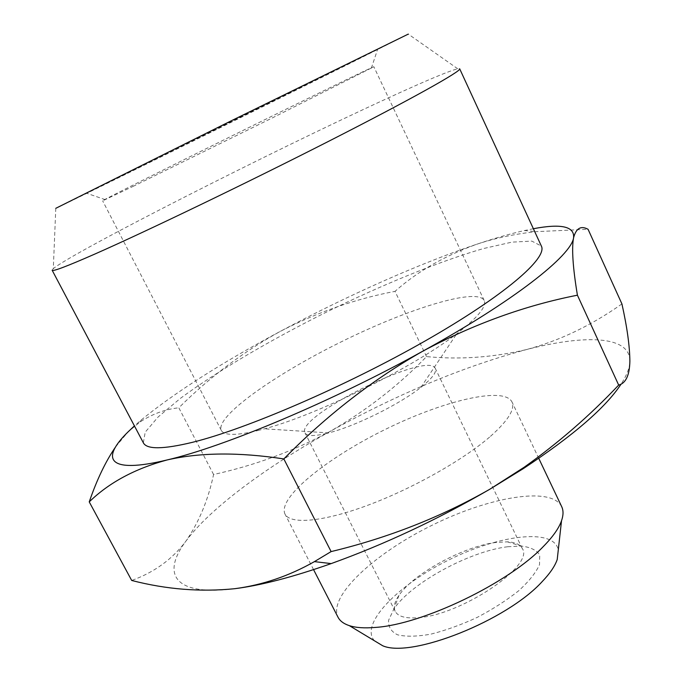 <?xml version="1.0" encoding="UTF-8"?>
<svg xmlns="http://www.w3.org/2000/svg" width="682" height="682" viewBox="0 0 682 682"><rect width="100%" height="100%" fill="white"/><g stroke="black" fill="none" stroke-linecap="round" stroke-linejoin="round"><path stroke-width="0.51" stroke-dasharray="3.41 2.56" d="M495.942 542.446C463.726 546.342 413.428 573.656 398.987 595.369C394.511 601.856 393.25 607.176 395.202 611.336C397.981 616.537 405.56 618.651 417.947 617.687C460.853 615.352 534.961 565.335 522.293 548.524C520.178 544.449 515.183 542.216 507.314 541.832L495.942 542.446M507.715 546.742L521.21 546.06C530.374 547.109 536.546 550.093 539.735 555.003L539.522 564.662C535.992 572.548 529.087 581.226 518.789 590.689C506.786 600.22 492.941 609.12 477.255 617.372C461.168 624.823 445.687 630.415 430.828 634.158C417.052 636.596 405.969 636.817 397.563 634.823C391.118 631.626 388.135 626.758 388.612 620.211L393.906 608.975C411.093 583.05 469.642 551.226 507.715 546.742M374.452 640.782C359.44 624.166 397.956 584.832 448.867 559.931C499.565 534.611 554.21 527.902 558.285 549.922M325.467 433.709L328.784 432.891C355.16 426.259 399.592 404.298 420.871 387.376C432.073 378.501 436.889 372.21 435.321 368.493C428.577 350.292 294.65 416.489 305.016 432.9C306.781 436.096 313.601 436.369 325.467 433.709M561.678 506.624C551.346 486.002 489.156 496.846 431.8 525.396C374.282 553.622 327.889 596.443 337.999 617.176M257.856 430.555L264.454 428.825C317.036 415.014 413.812 367.18 456.718 333.796C477.732 317.59 486.88 306.465 484.169 300.447C477.033 287.224 407.93 308.75 341.111 341.904C274.19 374.853 215.111 416.676 221.283 430.376C224.063 435.636 236.253 435.704 257.856 430.555M490.494 436.318C508.081 420.658 515.234 409.174 511.952 401.886C503.845 386.003 442.678 400.905 384.546 429.788C326.294 458.423 277.301 497.971 284.991 514.058C290.148 524.637 322.569 522.071 367.547 505.353C412.448 488.696 463.598 459.821 490.494 436.318M132.939 186.467L272.766 117.705L373.855 66.759C373.301 65.702 102.138 199.724 102.632 200.806L132.939 186.467M234.813 588.694C173.646 596.443 161.31 573.86 185.939 541.107C210.218 508.192 266.534 466.795 330.497 431.177C398.22 393.753 463.513 366.558 526.376 349.593C585.267 334.325 630.151 335.595 629.878 361.23C629.81 367.521 626.894 375.134 621.123 384.043M115.71 178.275L379.865 48.149L134.039 170.057L84.21 194.276L115.71 178.275M621.924 303.925C591.268 325.553 559.419 340.778 526.376 349.593C492.975 357.462 459.694 359.798 426.548 356.601C398.322 385.714 366.311 410.573 330.497 431.177C294.198 450.887 255.221 465.329 213.577 474.502C208.206 499.906 198.991 522.105 185.939 541.107C172.358 559.231 154.277 572.343 131.694 580.459M457.707 68.771L408.288 34.1L349.627 63.562C252.493 111.95 72.565 200.644 55.788 208.317L53.307 268.631C73.861 251.641 273.823 150.381 386.447 98.779C424.741 81.158 448.492 71.158 457.707 68.771L459.685 68.814M426.548 356.601L395.006 291.359C417.35 271.513 444.647 255.793 476.897 244.199C495.328 238.078 515.149 233.892 536.35 231.641L588.072 229.288M213.577 474.502L178.82 407.802C209.758 377.044 243.61 351.554 280.387 331.324C317.616 312.1 355.825 298.776 395.006 291.359M115.676 446.778L128.071 431.885L140.023 421.97C152.453 413.923 165.385 409.2 178.82 407.802M52.147 270.234L53.307 268.631M533.375 228.726L524.415 230.567C510.4 233.721 494.561 238.265 476.897 244.199C418.731 263.738 345.945 296.278 280.387 331.324C221.42 362.875 175.061 392.397 141.327 419.899L134.414 425.9M143.348 442.797L145.206 432.183L158.122 416.975L180.363 398.399C216.757 371.443 270.012 340.241 326.397 312.134C382.969 284.411 440.103 261.061 483.623 248.521L511.892 242.136L531.815 241.104L541.372 246.074M398.987 595.369L393.906 608.975M507.314 541.832L521.21 546.06M522.293 548.524L435.321 368.493M395.202 611.336L305.016 432.9M420.871 387.376L456.718 333.796M328.784 432.891L264.454 428.825M538.746 458.33L511.952 401.886M313.558 569.623L284.991 514.058M484.169 300.447L373.855 66.759M221.283 430.376L102.632 200.806M371.323 68.209L377.709 49.053M105.326 199.673L86.23 193.108M524.415 230.567L536.35 231.641M141.327 419.899L140.015 421.97"/><path stroke-width="1.02" d="M558.285 549.922L557.22 559.521C554.978 566.077 549.999 573.409 542.267 581.507C506.854 620.62 411.263 658.471 382.721 645.769L374.452 640.782M313.558 569.623L337.999 617.176C339.943 620.97 343.719 623.791 349.329 625.641C355.791 627.73 364.384 628.335 375.109 627.449C422.277 624.61 508.636 583.136 543.375 546.478C552.804 536.879 558.856 528.311 561.525 520.767C563.46 515.183 563.511 510.468 561.678 506.624L538.746 458.33M621.123 384.043C605.752 407.521 573.136 435.721 523.264 468.653L489.855 489.216C437.494 519.556 384.597 544.347 331.162 563.596C293.072 577.032 260.959 585.395 234.813 588.694C262.561 585.028 289.091 576.009 314.411 561.627L331.111 551.593C388.058 537.902 440.973 517.109 489.855 489.216L524.049 467.323C558.413 442.882 589.956 415.474 618.676 385.083C625.82 383.241 629.554 375.288 629.878 361.23C629.742 346.175 627.09 327.079 621.924 303.925L588.072 229.288C580.919 225.427 576.094 228.248 573.579 237.762C571.567 248.436 572.846 267.574 577.415 295.195L618.676 385.083M577.415 295.195C525.114 305.459 473.658 324.078 423.028 351.051C372.986 379.439 326.593 415.398 283.84 458.935C238.879 452.055 199.945 452.405 167.047 459.966C134.917 468.704 108.975 482.677 89.24 501.892L131.694 580.459C166.255 589.401 200.627 592.147 234.813 588.694M55.788 208.317L231.71 120.561L408.288 34.1M283.84 458.935L331.111 551.593M89.24 501.892C96.895 479.625 105.71 461.254 115.676 446.778M459.685 68.814C461.688 70.928 412.15 98.779 328.826 141.208C245.682 183.552 144.985 232.008 94.252 254.318C66.751 266.381 52.719 271.683 52.147 270.234L143.348 442.797C146.741 449.549 163.075 449.404 192.35 442.345C246.253 429.114 346.192 386.046 425.218 340.915C504.441 295.749 547.851 257.992 541.372 246.074L459.685 68.814M134.414 425.9L128.071 431.885C99.981 459.31 108.114 474.212 167.047 459.966C224.037 446.787 332.961 401.11 423.028 351.051C514.049 300.95 571.38 255.511 573.579 237.762C574.662 226.433 561.26 223.423 533.375 228.726M557.22 559.521L561.525 520.767M382.721 645.769L349.329 625.641M523.264 468.653L524.057 467.323M331.162 563.596L314.411 561.627"/></g></svg>
